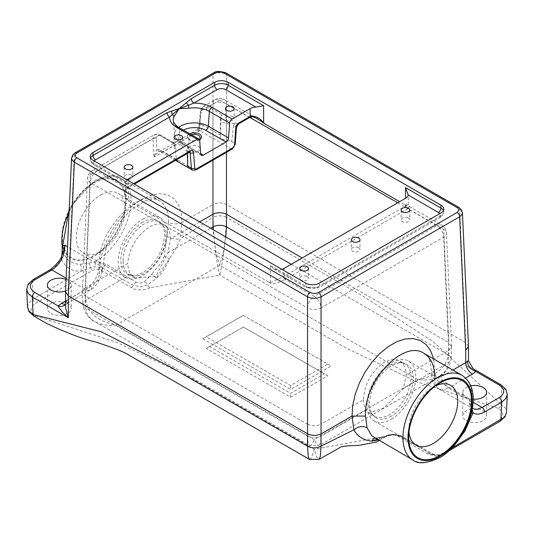 <?xml version="1.0" encoding="UTF-8"?>
<svg xmlns="http://www.w3.org/2000/svg" width="534" height="534" viewBox="0 0 534 534"><rect width="100%" height="100%" fill="white"/><g stroke="black" fill="none" stroke-linecap="round" stroke-linejoin="round"><path stroke-width="0.4" stroke-dasharray="2.67 2" d="M142.645 222.251A30.852 17.809 120 0 0 121.358 254.237A30.852 17.809 120 0 0 133.367 275.591A30.852 17.809 120 0 0 158.071 256.347A30.852 17.809 120 0 0 162.389 225.328A30.852 17.809 120 0 0 142.645 222.251M391.355 416.22A30.852 17.809 -60 0 1 371.611 413.142A30.852 17.809 -60 0 1 375.929 382.124A30.852 17.809 -60 0 1 400.634 362.873A30.852 17.809 -60 0 1 412.642 384.226A30.852 17.809 -60 0 1 391.355 416.22M167.002 236.469L164.265 256.213L169.585 258.87C165.173 268.736 160.681 275.257 156.115 278.434L173.57 252.482L178.169 244.051L180.152 239.012L212.966 217.358L212.966 204.509L181.994 222.391L180.178 238.972M378.199 439.956L378.953 439.522L377.558 439.589M199.729 221.897L170.466 238.791L167.923 252.849L155.841 276.272L134.895 277.907L130.77 274.302L129.649 272.427L128.32 268.722L127.666 263.502L85.173 288.04L90.313 174.725L152.918 138.58L154.593 134.588L159.239 135.135L172.495 142.785A9.552 5.514 180 0 1 182.548 142.191A9.552 5.514 180 0 1 187.895 147.144A9.552 5.514 180 0 1 185.892 150.521L188.482 152.016L126.838 187.608A2.383 1.375 -120 0 0 128.026 187.728A2.383 1.375 -120 0 0 128.52 186.633L128.52 180.786M363.534 399.679L363.794 403.964L364.782 407.676L366.077 410.152L368.84 412.976L383.839 407.903L403.23 388.705L406.334 374.968L448.827 350.431L443.687 237.123L321.034 307.931L321.034 424.21L363.534 399.679C364.488 383.752 371.43 371.29 384.373 362.286L389.146 360.163L392.603 359.462L395.841 359.549L399.666 360.884L402.062 362.76L404.485 366.324L405.933 370.95L406.334 374.968M233.572 125.236L235.694 122.747A9.552 5.514 180 0 1 225.642 123.334A9.552 5.514 180 0 1 220.295 118.381A9.552 5.514 180 0 1 222.291 115.004L221.049 118.007L220.295 138.74L231.709 141.684L233.572 125.236L235.761 126.498L234.539 143.319L231.709 141.684M232.904 116.619A4.319 2.49 180 0 1 234.166 118.381A4.319 2.49 180 0 1 231.502 120.684A4.319 2.49 180 0 1 226.796 120.143A4.319 2.49 180 0 1 225.528 118.381A4.319 2.49 180 0 1 228.198 116.078A4.319 2.49 180 0 1 232.904 116.619M358.714 247.749A4.319 2.49 180 0 1 359.976 249.512A4.319 2.49 180 0 1 357.313 251.814A4.319 2.49 180 0 1 352.607 251.274A4.319 2.49 180 0 1 351.339 249.512A4.319 2.49 180 0 1 354.009 247.209A4.319 2.49 180 0 1 358.714 247.749M307.204 276.512A4.319 2.49 180 0 1 308.472 278.274A4.319 2.49 180 0 1 305.802 280.584A4.319 2.49 180 0 1 301.096 280.043A4.319 2.49 180 0 1 299.834 278.274A4.319 2.49 180 0 1 302.498 275.971A4.319 2.49 180 0 1 307.204 276.512M408.53 218.019A4.319 2.49 180 0 1 409.792 219.781A4.319 2.49 180 0 1 407.128 222.084A4.319 2.49 180 0 1 402.422 221.543A4.319 2.49 180 0 1 401.154 219.781A4.319 2.49 180 0 1 403.824 217.478A4.319 2.49 180 0 1 408.53 218.019M187.254 153.532L186.827 150.254L185.892 150.521M130.77 274.302L85.734 300.302C87.93 313.291 98.056 321.555 116.112 325.086L109.35 325.42L104.484 324.946L98.523 323.39L94.625 321.561L309.78 445.736L311.015 445.316L312.056 444.094L314.286 439.502L316.869 444.582L317.877 445.55L319.058 445.63L439.375 376.163L435.477 377.985L429.516 379.547L424.65 380.014L417.888 379.687L219.714 265.271L116.112 325.086L314.286 439.502L417.888 379.687C435.944 376.15 446.07 367.893 448.266 354.903L448.827 342.634L302.177 257.969M405.887 205.877A2.383 1.462 -123.2 0 0 407.676 208.734L409.598 206.671L406.034 205.543L403.991 204.195L406.581 205.049L408.276 204.529L405.887 205.877A9.552 5.514 180 0 1 405.48 206.131L283.888 276.332A9.552 5.514 180 0 1 283.447 276.565L270.378 282.686L268.889 282.199L130.009 202.012C124.215 198.328 122.987 193.628 126.324 187.921L97.068 171.027A9.552 5.514 -60 0 0 90.313 182.521L85.173 295.836L82.383 292.078L82.937 304.433A9.552 5.514 177.4 0 0 85.734 308.098L85.173 295.836L307.531 424.21L307.531 307.931L90.313 182.521A9.552 5.514 -177.4 0 1 87.523 178.396A9.552 5.514 -177.4 0 1 90.313 174.725A9.552 5.514 -120 0 1 92.289 170.56A9.552 9.552 0 0 0 87.523 178.396L82.383 291.791L85.173 288.04L85.734 300.302A9.552 5.514 177.4 0 0 82.937 304.433C84.412 312.857 88.304 318.564 94.625 321.561L91.427 319.319L88.19 315.687L86.615 312.59L85.734 308.098L307.531 436.158L307.531 424.21L311.128 425.518L314.286 425.825L317.436 425.518L321.034 424.21L321.034 436.158L366.077 410.152M170.466 238.791L170.059 233.678L169.051 230.401L166.848 226.957L164.599 225.168L161.909 224.106L157.777 223.886L153.205 225.034L149.627 226.763C136.624 235.728 129.301 247.97 127.666 263.502M181.4 145.382A4.319 2.49 180 0 1 182.661 147.144A4.319 2.49 180 0 1 179.998 149.447A4.319 2.49 180 0 1 175.292 148.906A4.319 2.49 180 0 1 174.031 147.144A4.319 2.49 180 0 1 176.694 144.841A4.319 2.49 180 0 1 181.4 145.382M131.578 175.119A4.319 2.49 180 0 1 132.846 176.881A4.319 2.49 180 0 1 130.176 179.184A4.319 2.49 180 0 1 125.47 178.643A4.319 2.49 180 0 1 124.208 176.881A4.319 2.49 180 0 1 126.872 174.578A4.319 2.49 180 0 1 131.578 175.119M243.357 315.34L202.827 338.736L290.643 389.433L331.173 366.037L243.357 315.34L206.197 336.794L290.643 385.541L327.803 364.088L243.357 315.34M127.045 179.938A9.552 5.514 0 0 0 125.784 182.134L126.184 183.576L128.52 183.716L128.52 200.784L127.019 198.895L125.984 195.571L125.784 191.599L126.485 188.869L128.113 186.887A9.552 5.514 180 0 1 128.52 186.633L133.587 183.709M403.991 204.195L399.652 201.692M130.009 202.012L128.52 200.784M270.378 282.686L270.378 265.612L274.189 269.023L278.174 270.117A9.552 5.514 0 0 0 281.979 269.383M468.498 346.246L465.701 342.628L226.469 204.509L223.859 203.441L219.714 202.893L215.576 203.441L212.966 204.509L212.966 74.359L215.576 73.271L219.714 72.717L222.872 73.031L226.469 74.359A3.584 2.069 120 0 0 225.728 72.798M468.498 360.697L465.701 365.723L501.713 386.516L500.919 404.064L432.66 341.373L364.008 296.764L226.469 217.358C225.662 240.587 223.412 259.811 219.714 275.03L149.914 287.786A3.584 2.069 60 0 1 147.671 284.936L156.115 278.434A4.365 1.375 42.8 0 0 151.836 274.142L144.467 281.778L140.162 283.133L136.143 282.052L106.346 264.27L97.195 261.767L94.718 261.68L88.791 263.128L80.26 264.297C72.304 264.15 66.637 260.292 63.246 252.709L62.078 249.458M500.178 421.219A3.584 2.069 60 0 1 498.382 421.046C504.376 416.82 504.376 412.595 498.382 408.37L417.014 381.797L347.12 348.589L219.714 275.03C216.016 259.811 213.767 240.587 212.966 217.358A9.552 5.22 -0 0 1 226.469 217.358L226.469 74.359L459.647 208.988L462.437 212.686M149.914 287.786L146.323 289.254L142.097 289.962L137.705 289.815L133.64 288.847L100.572 270.05L98.176 269.383L95.519 269.383L92.629 270.311L35.618 303.225C29.624 307.451 29.624 311.669 35.618 315.894L116.986 342.474L186.88 375.682L314.286 449.241L384.086 436.485L389.039 434.689L394.84 434.309L401.561 435.918L433.428 454.22L435.824 454.881L438.481 454.881L441.371 453.96L498.382 421.046M50.857 313.378A11.922 6.882 0 0 0 63.846 314.866A11.922 6.882 0 0 0 71.209 308.512A11.922 6.882 0 0 0 67.718 303.646A11.922 6.882 0 0 0 54.722 302.151A11.922 6.882 0 0 0 47.366 308.512A11.922 6.882 0 0 0 50.857 313.378M466.282 420.625A11.922 6.882 0 0 0 479.278 422.114A11.922 6.882 0 0 0 486.634 415.759A11.922 6.882 0 0 0 474.713 408.877A11.922 6.882 0 0 0 462.791 415.759A11.922 6.882 0 0 0 466.282 420.625M243.357 327.035L206.211 348.482L290.643 397.229L327.789 375.782L243.357 327.035L324.418 373.833L290.643 393.338L209.582 346.539L243.357 327.035M172.495 142.785L173.944 142.818L174.611 143.846L176.494 159.746M198.421 146.276A5.714 3.297 180 0 1 200.096 148.612A5.714 3.297 180 0 1 196.565 151.656A5.714 3.297 180 0 1 190.344 150.942A5.714 3.297 180 0 1 188.669 148.612A5.714 3.297 180 0 1 192.193 145.562A5.714 3.297 180 0 1 198.421 146.276M199.516 139.795A7.162 4.138 180 0 1 189.143 139.734A7.162 4.138 180 0 1 189.75 133.754M187.868 167.429L187.895 147.144M319.058 445.63L320.493 442.639L321.034 436.158A9.552 5.801 0 0 1 307.531 436.158L308.078 442.639L309.253 445.436L319.058 445.63M403.23 388.705L448.266 362.699A9.552 5.514 2.6 0 0 451.063 359.028C449.695 367.312 445.797 373.026 439.375 376.163L444.348 372.185L447.385 367.185L448.18 363.848L448.827 350.431L451.617 346.679L451.063 359.028A9.552 5.514 2.6 0 0 448.266 354.903L291.277 264.263M225.842 236.976L223.346 252.482L219.714 265.271L217.038 256.574L215.302 248.584L213.033 229.58M327.803 364.088L331.173 366.037M290.643 385.541L290.643 389.433M202.827 338.736L206.197 336.794M327.789 375.782L324.418 373.833M209.582 346.539L206.211 348.482M290.643 397.229L290.643 393.338M197.834 130.069L196.806 130.009L159.199 151.723L161.515 151.035L163.371 151.736L199.796 130.71L197.834 130.069A4.779 3.504 94.8 0 0 199.923 124.115L198.875 126.758L200.323 111.613A2.383 1.288 5.5 0 0 201.018 112.641L201.478 110.845L202.853 109.31L204.308 108.949L206.518 109.617A2.383 1.375 120 0 1 208.2 106.867L219.714 100.218A9.552 5.514 -120 0 0 214.942 99.745L203.294 106.473L201.231 108.596L200.323 111.613A2.383 1.288 5.5 0 1 201.011 110.818L203.294 106.473L208.2 106.867L222.291 115.004M161.515 151.035A4.779 3.685 -82.5 0 1 159.613 151.422L156.669 153.699L153.959 157.023L199.089 130.963L196.806 130.009L198.875 126.772L199.089 130.963L201.011 110.818L212.966 103.916A9.552 5.801 180 0 1 226.469 103.916L249.832 117.407M152.918 138.58A2.383 1.529 176.8 0 1 156.288 138.466L156.876 148.973L153.959 157.023L152.918 138.58M220.475 135.202L203.16 125.203A4.779 2.757 120 0 1 199.796 130.71L231.175 148.819L194.75 169.852L163.371 151.736A4.779 2.757 -60 0 1 160.981 151.976L159.613 151.422A4.779 3.685 -82.5 0 1 156.876 148.973L160.006 150.121L176.474 159.626M268.889 282.199L271.072 283.768L273.662 283.808L278.875 282.232L285.022 279.549A2.383 1.288 -117 0 1 283.447 276.565M235.694 122.747L237.436 123.755L248.43 117.407A11.935 6.889 180 0 1 248.977 117.113L219.714 100.218A9.552 5.514 -60 0 1 224.494 99.745L256.787 118.388L252.956 116.812L250.846 116.632L248.977 117.113A2.383 1.288 -117 0 0 250.059 117.286M397.737 202.8L443.687 229.326L448.827 342.634L451.617 346.679M126.838 187.608A11.935 6.889 180 0 0 126.324 187.921A2.383 1.462 -123.2 0 0 127.633 187.968A2.383 1.462 -123.2 0 0 128.113 186.887M191.512 134.768A5.714 3.297 0 0 0 188.669 137.625A5.714 3.297 0 0 0 190.344 139.955A5.714 3.297 0 0 0 199.262 139.341M473.217 399.185A11.922 6.882 180 0 1 466.282 397.223A11.922 6.882 180 0 1 462.791 392.356A11.922 6.882 180 0 1 470.848 385.848M61.871 255.152L60.976 258.73C65.148 267.287 71.79 271.479 80.908 271.305L90.433 267.574L95.372 266.786L103.022 268.128L133.42 285.343L140.242 286.952L147.671 284.936A4.365 2.296 48.7 0 0 144.467 281.778M66.056 279.442A11.922 6.882 180 0 1 67.718 280.243A11.922 6.882 180 0 1 71.209 285.109A11.922 6.882 180 0 1 65.535 290.97M374.975 438.167A5.607 4.512 98.2 0 1 375.235 438.087A5.607 4.512 98.2 0 1 375.275 438.08L377.264 438.875L389.226 435.537L393.765 434.93L398.03 436.198L427.741 453.973L436.812 456.55L439.429 456.53L445.216 453.319L453.533 445.63L463.892 431.125L470.754 414.998L472.149 407.415L471.862 403.203L469.086 398.845L470.154 404.498L472.176 409.518M434.743 376.23L434.736 380.936L435.35 384.38L436.732 387.103L438.788 388.946C433.595 384.894 431.305 380.355 431.926 375.322A9.552 4.966 2.1 0 0 434.729 379.013L469.086 398.845L469.726 404.819L471.155 407.262L472.677 408.517L438.794 388.952L441.184 389.78L443.213 389.827L448.4 388.038L473.117 402.309M125.33 201.158A44.442 25.659 -60 0 1 125.31 202.506A44.442 25.659 -60 0 1 95.065 254.898A44.442 25.659 -60 0 1 62.478 237.443A44.442 25.659 -60 0 1 93.904 183.008A44.442 25.659 -60 0 1 125.33 201.158M168.484 222.391C168.624 211.684 165.5 204.368 159.112 200.424L159.112 200.424C139.1 186.513 96.627 232.397 99.271 265.071A9.552 6.028 177.7 0 1 102.074 269.123A9.552 6.028 177.7 0 1 99.284 273.608L100.572 259.083L103.883 247.376L109.023 235.627L115.738 224.42L123.694 214.314L132.499 205.81L141.704 199.336L150.862 195.21L159.506 193.642L167.202 194.71L173.577 198.354L178.309 204.409L181.166 212.552L181.994 222.391L178.91 223.539L175.753 223.946L171.06 223.426L168.484 222.391L166.968 236.455A9.552 3.317 12.9 0 0 180.158 238.978M164.265 256.213L161.261 262.681L151.836 274.142M435.477 385.942A34.51 19.925 120 0 0 433.314 387.077A34.51 19.925 120 0 0 432.42 387.617A34.51 19.925 120 0 0 408.931 428.301A34.51 19.925 120 0 0 409.011 431.786M100.686 195.03A34.51 19.925 -60 0 1 117.941 193.321A34.51 19.925 -60 0 1 125.09 209.121A34.51 19.925 -60 0 1 125.069 210.169A34.51 19.925 -60 0 1 101.58 250.853A34.51 19.925 -60 0 1 83.431 253.103A34.51 19.925 -60 0 1 76.282 237.303A34.51 19.925 -60 0 1 100.686 195.03M71.563 158.084L74.353 154.386A3.584 2.069 60 0 1 75.094 152.824M65.502 304.126A9.552 5.514 -120 0 0 66.323 303.793L65.208 304.62A9.552 6.895 -137.6 0 0 66.61 300.882L68.299 299.621L68.299 287.833L65.502 291.644M66.61 300.882L65.809 302.511L65.502 305.375L65.662 303.966L65.208 304.62M27.501 307.097L28.469 303.252L32.327 299.38L80.908 271.305A7.142 5.473 89.9 0 0 80.26 264.297M26.7 289.481L27.094 286.938L28.055 285.096L32.287 281.365L33.081 298.913A3.584 2.069 60 0 0 35.618 303.225M498.382 408.37A3.584 2.069 -60 0 0 500.919 404.064L505.151 407.796L506.299 410.266L506.499 412.241M500.972 384.794A3.584 2.069 -60 0 1 501.713 386.516L505.945 390.247L506.906 392.083L507.3 394.626M65.502 301.036L85.6 289.435C94.244 283.347 98.803 275.224 99.271 265.071L67.538 246.748M473.137 368.727L465.701 365.723L465.701 342.628L459.647 208.988A3.584 2.069 120 0 0 458.906 207.419M309.506 459.407L310.334 459.313L311.569 457.578L314.286 449.241L316.622 456.75L317.71 458.779L319.058 459.407M450.963 448.814L443.58 453.74L438.741 455.422L430.958 454.007L400.54 436.385L393.685 434.623L386.382 436.124L378.953 439.522A3.785 2.85 82.3 0 1 381.122 437.399A3.785 2.85 82.3 0 1 381.129 437.393A3.785 2.85 82.3 0 1 382.598 437.706M470.147 404.512A9.438 0.814 -27.2 0 1 471.862 403.203L471.862 403.203A48.948 28.262 120 0 0 462.03 375.309M471.268 413.503A9.085 3.177 16.6 0 0 470.728 414.204A9.085 3.177 16.6 0 0 470.754 414.998M452.672 447.051A6.875 1.796 41.9 0 1 452.585 445.777L452.585 445.777A6.875 1.796 41.9 0 1 453.533 445.63M441.371 453.96A3.584 2.069 60 0 0 443.16 454.14A3.584 2.069 60 0 0 443.58 453.74A6.875 2.29 55.4 0 1 443.914 453.279A6.875 2.29 55.4 0 1 445.216 453.319M438.741 455.422L439.429 456.53A48.948 28.262 120 0 1 437.553 457.671A48.948 28.262 120 0 1 413.082 460.094M470.861 406.341L471.489 410.352L470.728 414.21C465.154 429.109 459.106 439.629 452.585 445.777L443.914 453.279L438.875 455.202C433.862 455.008 431.118 454.541 430.638 453.787L400.133 436.038A4.426 2.557 120 0 1 400.54 436.385A3.584 2.069 120 0 0 400.867 436.658C395.287 434.115 390.287 434.115 385.882 436.658A3.584 2.069 60 0 0 386.382 436.124A3.785 2.657 64.7 0 1 387.197 435.404L381.129 437.393M387.203 435.404A3.785 2.657 64.7 0 1 389.226 435.537M375.275 438.08A5.607 4.512 98.2 0 1 378.025 438.454M452.899 370.042L441.645 376.543C437.319 378.472 435.01 376.951 434.716 371.971A9.552 4.966 2.1 0 0 431.926 375.322C428.976 349.737 427.601 358.908 423.842 353.261M66.116 278.181L85.6 289.435A9.552 5.514 -120 0 0 90.38 289.909L66.323 303.793A9.552 5.514 -120 0 0 68.299 299.621L93.931 284.622L97.876 279.449L98.97 276.432L99.284 273.608M69.113 212.018A48.948 28.262 -60 0 1 96.447 180.799A48.948 28.262 -60 0 1 120.918 178.376A48.948 28.262 -60 0 1 128.08 218.713A48.948 28.262 -60 0 1 94.718 261.68A6.962 0.934 87.3 0 1 95.372 266.786M88.791 263.128A7.142 4.385 80.4 0 1 90.433 267.574A3.584 2.069 60 0 0 92.629 270.311M63.246 252.709A9.131 6.662 157 0 1 60.976 258.73L56.577 265.285L52.165 269.597L32.287 281.365A3.584 2.069 -120 0 1 33.028 279.649M391.355 419.21A34.51 19.925 120 0 0 413.897 388.792A34.51 19.925 120 0 0 408.61 361.138A34.51 19.925 120 0 0 391.355 362.846A34.51 19.925 120 0 0 368.807 393.264A34.51 19.925 120 0 0 374.094 420.919A34.51 19.925 120 0 0 391.355 419.21M142.645 219.26A34.51 19.925 -60 0 1 159.906 217.552A34.51 19.925 -60 0 1 159.906 257.401A34.51 19.925 -60 0 1 125.39 277.326A34.51 19.925 -60 0 1 118.241 261.526A34.51 19.925 -60 0 1 142.645 219.26M123.067 260.846A30.264 17.475 -60 0 1 144.467 223.779A30.264 17.475 -60 0 1 159.599 222.284A30.264 17.475 -60 0 1 159.599 257.228A30.264 17.475 -60 0 1 129.335 274.703A30.264 17.475 -60 0 1 123.067 260.846M389.533 365.269A30.264 17.475 120 0 0 369.762 391.936A30.264 17.475 120 0 0 374.401 416.186A30.264 17.475 120 0 0 389.533 414.684A30.264 17.475 120 0 0 409.298 388.018A30.264 17.475 120 0 0 404.665 363.767A30.264 17.475 120 0 0 389.533 365.269M314.286 296.437L285.022 279.549A11.935 6.889 180 0 0 285.57 279.255L407.162 209.054A11.935 6.889 180 0 0 407.676 208.734L436.932 225.628L314.286 296.437A9.552 5.514 60 0 1 321.034 307.931A9.552 5.22 0 0 1 307.531 307.931A9.552 5.514 -60 0 1 314.286 296.437M187.134 151.075L189.323 152.337M226.469 152.344L226.469 103.916A9.552 5.514 -60 0 0 224.494 99.745A9.552 9.552 0 0 0 214.942 99.745A9.552 5.514 -120 0 0 212.966 103.916L212.966 160.14M173.944 142.818L160.434 135.015L157.65 134.021L154.593 134.588L92.289 170.56A9.552 5.514 -120 0 1 97.068 171.027L159.239 135.135A2.383 1.375 -60 0 1 160.434 135.015A2.383 1.375 -60 0 1 160.921 135.943L174.611 143.846M210.63 228.192L167.923 252.849M94.251 161.001A5.974 3.451 0 0 0 95.586 164.699L125.784 182.134M405.48 204.682L405.48 206.131A2.383 1.375 -120 0 0 407.162 209.054M90.606 157.877A9.552 5.514 0 0 0 90.259 159.339A9.552 5.514 0 0 0 93.056 163.237L128.52 183.716M90.259 156.415L90.259 159.339L91.708 163.164L93.797 164.879A3.578 2.063 120 0 1 93.056 163.237L93.056 160.313M270.378 265.612L305.835 286.084L305.835 283.16M274.189 269.023L306.576 287.726A3.578 2.063 120 0 1 305.835 286.084A9.552 5.514 0 0 0 319.345 286.084L440.944 215.883L440.944 212.959M278.174 270.117L308.365 287.546A3.578 2.063 120 0 1 306.576 287.726L318.604 287.726A3.578 2.063 60 0 0 319.345 286.084L319.345 283.16M308.365 287.546A5.974 3.451 0 0 0 316.816 287.546L438.414 217.345A5.974 3.451 0 0 0 439.749 213.647M285.57 279.255A2.383 1.375 -120 0 1 283.888 276.332L283.888 268.535M68.299 287.833L74.353 154.386L212.966 74.359A3.584 2.069 60 0 1 213.707 72.798M434.716 371.971L433.595 358.895M160.921 135.943L158.798 135.229L157.51 135.489L156.462 136.838L156.288 138.466M203.16 125.203L199.923 124.115L201.018 112.641M206.518 109.617L221.049 118.007M200.724 153.986L180.459 142.284L179.384 128.734L199.649 140.435M178.656 127.346A3.578 2.063 -60 0 1 179.384 128.734A21.206 12.242 0 0 1 173.216 120.838L174.731 134.948L176.26 139.167L181.193 143.673A3.578 2.063 120 0 1 180.459 142.284A19.691 11.368 180 0 1 174.731 134.948A19.691 11.368 180 0 1 178.696 127.372M183.402 130.089A16.127 9.312 0 0 0 182.982 143.492L200.704 153.725M451.617 346.392L446.477 232.998A9.552 9.552 0 0 0 441.711 225.154A9.552 5.514 -60 0 0 436.932 225.628A9.552 5.514 60 0 1 443.687 237.123A9.552 5.514 -2.6 0 0 446.477 232.998A9.552 5.514 -2.6 0 0 443.687 229.326A9.552 5.514 -60 0 0 441.711 225.154L409.418 206.511L408.276 204.529L408.276 194.363M189.677 152.137A2.383 1.375 -120 0 1 188.482 152.016A2.383 1.375 -60 0 1 189.677 151.896A2.383 1.375 -60 0 1 189.857 152.043M236.455 127.472A2.383 1.248 -175.8 0 0 235.761 126.498A2.383 1.375 -60 0 1 237.436 123.755A2.383 1.375 -120 0 0 238.631 123.868M195.938 169.972A2.383 1.375 -120 0 1 194.75 169.852A4.779 2.757 -60 0 1 192.36 170.086M175.466 160.333L160.981 151.976A4.779 2.757 -60 0 1 160.006 150.121M235.234 144.293A2.383 1.248 -175.8 0 0 234.539 143.319A4.779 2.757 -60 0 1 231.175 148.819A2.383 1.375 -120 0 0 232.363 148.939M201.458 155.374L181.193 143.673A3.578 2.063 120 0 0 182.982 143.492M126.184 183.576L93.797 164.879A3.578 2.063 120 0 0 95.586 164.699M443.741 209.061L443.741 211.985L442.292 215.803L440.203 217.525A3.578 2.063 60 0 0 440.944 215.883A9.552 5.514 0 0 0 443.741 211.985A9.552 5.514 0 0 0 443.394 210.523M316.816 287.546A3.578 2.063 60 0 0 318.604 287.726L440.203 217.525A3.578 2.063 60 0 1 438.414 217.345M248.43 117.407A2.383 1.375 -120 0 0 249.625 117.527M465.681 378.059L448.4 388.038A9.552 5.514 -120 0 1 441.645 376.543M61.831 237.817A45.357 26.186 -60 0 1 93.904 182.268A45.357 26.186 -60 0 1 125.977 200.784A45.357 26.186 -60 0 1 93.904 256.333A45.357 26.186 -60 0 1 61.831 237.817M50.096 269.79A3.584 2.069 -120 0 0 49.355 271.512M33.822 316.075A3.584 2.069 120 0 0 35.618 315.894M101.073 270.311A3.584 2.069 120 0 0 103.022 268.128A6.568 3.791 120 0 1 106.346 264.27M131.344 287.786A3.584 2.069 120 0 0 133.42 285.343A4.939 2.85 120 0 1 136.143 282.052M379.187 440.523L385.882 436.658A3.584 2.069 60 0 1 384.086 436.485M427.741 453.973A6.234 3.605 120 0 1 430.631 453.78A6.234 3.605 120 0 1 430.958 454.007A3.584 2.069 120 0 0 431.138 454.14L400.867 436.658A3.584 2.069 120 0 0 402.656 436.485M448.747 450.91L443.16 454.14C441.151 455.882 437.146 455.882 431.138 454.14A3.584 2.069 120 0 0 432.927 453.96M387.19 435.41C391.142 433.688 395.454 433.895 400.133 436.038A4.426 2.557 120 0 0 398.03 436.198M69.28 208.353L94.651 180.619C107.414 174.912 116.172 174.157 120.918 178.376L159.112 200.424L155.821 199.269L153.578 199.082L145.288 200.817L131.277 209.535L117.754 224.447L107.047 244.058L102.074 269.123C103.77 272 97.502 286.925 90.38 289.909A9.552 5.514 -120 0 0 92.355 285.737M164.599 225.168L159.599 222.284L162.389 225.328M134.895 277.907L129.335 274.703L133.367 275.591M368.84 412.976L374.401 416.186L371.611 413.142M399.666 360.884L404.665 363.767L400.634 362.873M220.295 118.381L220.295 138.74M190.011 151.996L186.827 150.254M125.724 182.668L125.724 192.827L127.633 187.968L134.281 184.117M462.791 392.356L462.791 415.759M486.634 392.356L486.634 415.759M47.366 285.109L47.366 308.512M71.209 285.109L71.209 308.512M408.931 428.301L408.69 435.964M432.42 387.617L438.935 383.572M125.069 210.169L125.31 202.506M101.58 250.853L95.065 254.898M472.677 408.517L470.841 406.281M381.122 437.399L375.235 438.087M225.528 108.636L225.528 118.381M234.166 108.636L234.166 118.381M124.208 167.135L124.208 176.881M132.846 167.135L132.846 176.881M174.031 137.398L174.031 147.144M182.661 137.398L182.661 147.144M401.154 210.029L401.154 219.781M409.792 210.029L409.792 219.781M299.834 268.529L299.834 278.274M308.472 268.529L308.472 278.274M351.339 239.766L351.339 249.512M359.976 239.766L359.976 249.512M188.669 137.625L188.669 148.612M200.096 137.625L200.096 148.612M374.094 420.919L416.059 445.142M408.61 361.138L450.569 385.368M159.906 217.552L117.941 193.321M125.39 277.326L83.431 253.103"/><path stroke-width="0.8" d="M377.558 439.589L376.35 439.562L371.944 441.137L378.199 439.956M65.502 291.798L68.299 295.836L74.353 162.182L72.237 160.307L71.563 158.111L65.502 291.644L65.689 308.191L68.299 317.75L32.287 296.957L33.081 314.506L101.34 331.814L169.992 366.738L307.531 446.144L308.218 456.276L309.506 459.407L319.058 459.407L320.353 456.276L321.034 446.144L353.882 429.783M65.502 304.126A9.552 5.514 -120 0 1 61.55 303.319L58.159 305.969L58.473 306.95L62.238 312.023L68.299 317.75L68.299 295.836L309.206 434.729L315.354 435.537L320.24 434.369L352.006 416.079L365.516 416.079C363.233 382.144 403.177 339.123 423.836 353.261L423.842 353.261C430.684 357.473 434.316 365.123 434.743 376.23M236.455 127.472A2.383 1.248 -175.8 0 1 235.768 128.273A4.766 2.75 -60 0 1 239.125 122.78A2.383 1.375 -120 0 1 238.631 123.868L236.455 127.472L235.234 144.293L232.363 148.939L195.938 169.972L192.36 170.086L187.895 167.509L187.254 153.532M250.112 108.636L232.163 118.995L211.898 107.301A24.771 14.305 0 0 0 193.809 103.115L188.429 105.291A3.578 0.768 81.1 0 1 188.822 108.262L179.411 108.629A2.263 1.282 -59.1 0 1 178.977 108.876L172.469 114.51A3.578 2.817 25.2 0 1 173.917 116.866L178.977 108.876A3.578 2.37 -111.2 0 1 179.003 108.596L179.364 108.389A3.578 1.702 -127.5 0 0 179.411 108.629L188.429 105.291A3.578 1.268 -134.5 0 1 186.439 102.595L191.279 98.73A3.578 2.063 -120 0 0 193.809 103.115L217.184 89.619A5.974 3.451 0 0 1 225.635 89.619L255.826 107.054A9.552 5.514 0 0 0 250.112 108.636L250.112 116.432L239.125 122.78M232.904 106.873A4.319 2.49 180 0 1 234.166 108.636A4.319 2.49 180 0 1 231.502 110.938A4.319 2.49 180 0 1 226.796 110.398A4.319 2.49 180 0 1 225.528 108.636A4.319 2.49 180 0 1 228.198 106.333A4.319 2.49 180 0 1 232.904 106.873M302.177 257.969L226.469 214.261L226.469 152.344M213.033 229.58L212.966 214.261L199.729 221.897M167.089 112.701L93.056 155.441A3.578 2.063 -120 0 0 95.586 159.82L169.618 117.079A3.578 2.063 -120 0 1 167.089 112.701L171.928 110.972A3.578 2.63 -99.8 0 0 172.469 114.51L169.618 117.079A24.771 14.305 0 0 0 176.867 127.526L197.133 139.22L128.52 178.837A9.552 5.514 0 0 0 127.045 179.938M181.4 135.636A4.319 2.49 180 0 1 182.661 137.398A4.319 2.49 180 0 1 179.998 139.701A4.319 2.49 180 0 1 175.292 139.16A4.319 2.49 180 0 1 174.031 137.398A4.319 2.49 180 0 1 176.694 135.095A4.319 2.49 180 0 1 181.4 135.636M131.578 165.373A4.319 2.49 180 0 1 132.846 167.135A4.319 2.49 180 0 1 130.176 169.438A4.319 2.49 180 0 1 125.47 168.898A4.319 2.49 180 0 1 124.208 167.135A4.319 2.49 180 0 1 126.872 164.832A4.319 2.49 180 0 1 131.578 165.373M399.652 201.692L265.111 124.015L263.622 122.787L263.622 105.712L228.165 85.24L228.165 82.309A9.552 5.514 0 0 0 214.655 82.309L93.056 152.51A9.552 5.514 0 0 0 90.259 156.415A9.552 5.514 0 0 0 93.056 160.313L305.835 283.16A9.552 5.514 0 0 0 319.345 283.16L440.944 212.959A9.552 5.514 0 0 0 443.741 209.061A9.552 5.514 0 0 0 440.944 205.156L228.165 82.309M281.979 269.383A9.552 5.514 0 0 0 283.888 268.535L405.48 198.328A9.552 5.514 0 0 0 408.216 195.037L405.48 187.608L405.48 198.328M358.714 238.004A4.319 2.49 180 0 1 359.976 239.766A4.319 2.49 180 0 1 357.313 242.069A4.319 2.49 180 0 1 352.607 241.528A4.319 2.49 180 0 1 351.339 239.766A4.319 2.49 180 0 1 354.009 237.463A4.319 2.49 180 0 1 358.714 238.004M307.204 266.766A4.319 2.49 180 0 1 308.472 268.529A4.319 2.49 180 0 1 305.802 270.831A4.319 2.49 180 0 1 301.096 270.291A4.319 2.49 180 0 1 299.834 268.529A4.319 2.49 180 0 1 302.498 266.226A4.319 2.49 180 0 1 307.204 266.766M408.53 208.267A4.319 2.49 180 0 1 409.792 210.029A4.319 2.49 180 0 1 407.128 212.338A4.319 2.49 180 0 1 402.422 211.798A4.319 2.49 180 0 1 401.154 210.029A4.319 2.49 180 0 1 403.824 207.726A4.319 2.49 180 0 1 408.53 208.267M178.696 127.372A19.691 11.368 180 0 1 208.307 126.204L209.381 111.419L229.647 123.12A3.578 2.063 -60 0 1 232.163 118.995M229.647 123.12L228.572 137.905A3.578 2.063 -60 0 1 226.049 142.024L205.784 130.329A16.127 9.312 0 0 0 183.402 130.089M200.704 153.725L203.24 155.194L226.049 142.024M203.24 155.194A3.578 2.063 -60 0 1 201.458 155.374A3.578 2.063 -60 0 1 200.724 153.986L199.649 140.435A3.578 2.063 -60 0 0 198.922 139.047L178.656 127.346C175.673 125.423 173.857 123.247 173.216 120.838A21.206 12.242 0 0 1 173.917 116.866M197.133 139.22A3.578 2.063 -60 0 1 198.922 139.047M189.75 133.754A7.162 4.138 180 0 1 199.449 133.987A7.162 4.138 180 0 1 199.516 139.795M176.494 159.746L178.243 161.942L187.868 167.429M225.842 236.976L226.469 226.85L226.469 214.261L223.859 213.186L219.714 212.645L215.576 213.186L212.966 214.261L212.966 160.14M265.111 124.015L257.254 118.668L254.244 117.24L252.502 116.879L250.059 117.286A2.383 1.288 -117 0 0 250.553 116.198C255.365 115.745 259.724 117.947 263.622 122.787M255.826 107.054L263.622 105.712M199.262 139.341A5.714 3.297 0 0 0 200.096 137.625A5.714 3.297 0 0 0 198.421 135.289A5.714 3.297 0 0 0 191.512 134.768M472.176 409.518L473.011 412.902L464.794 431.238L452.845 447.412L450.963 448.814M470.848 385.848A11.922 6.882 180 0 1 483.143 387.49A11.922 6.882 180 0 1 486.634 392.356A11.922 6.882 180 0 1 473.217 399.185M65.535 290.97A11.922 6.882 180 0 1 50.857 289.975A11.922 6.882 180 0 1 47.366 285.109A11.922 6.882 180 0 1 53.747 279.015A11.922 6.882 180 0 1 66.056 279.442M440.096 455.455A44.442 25.659 120 0 0 471.522 401.027A44.442 25.659 120 0 0 440.096 382.878A44.442 25.659 120 0 0 438.935 383.572A44.442 25.659 120 0 0 408.69 435.964A44.442 25.659 120 0 0 440.096 455.455M365.516 416.079L367.025 427.687L371.791 435.871L413.082 460.094C417.888 464.306 426.646 463.559 439.349 457.845C447.933 453.7 464.446 438.12 471.522 412.495C475.56 394.966 472.396 382.571 462.03 375.309A48.948 28.262 120 0 0 413.082 403.57A48.948 28.262 120 0 0 413.082 460.094M62.204 249.919L62.138 245.874L64.914 245.233L63.846 250.466L61.871 255.139C61.27 259.07 57.352 263.956 50.096 269.79A3.584 2.069 -120 0 1 51.891 269.97C60.489 263.863 64.834 255.612 64.914 245.233L67.538 246.748M409.011 431.786A34.51 19.925 120 0 0 416.059 445.142A34.51 19.925 120 0 0 433.314 443.434A34.51 19.925 120 0 0 455.862 413.022A34.51 19.925 120 0 0 450.569 385.368A34.51 19.925 120 0 0 435.477 385.942M467.39 361.258L465.701 362.653A9.552 5.514 -120 0 0 472.45 374.147L475.841 371.497L475.213 370.282L473.144 368.727L500.972 384.794A3.584 2.069 -60 0 0 499.183 384.974L475.841 371.497A9.552 6.895 -137.6 0 1 467.39 361.258L468.498 360.697L468.498 346.246L462.437 212.706L461.763 214.902L459.647 216.784L465.701 350.231L468.498 346.386M71.563 158.111L72.684 154.953L75.094 152.824A3.584 2.069 60 0 1 76.889 152.998L75.728 153.939L75.14 155.434L75.728 156.929L76.889 157.87L310.067 292.498L312.957 293.42L315.614 293.42L318.504 292.498L457.111 212.472L458.826 210.423L458.526 208.894L457.111 207.599L223.933 72.978L221.043 72.05L217.745 72.157L215.496 72.978L76.889 152.998M318.504 292.498A3.584 2.069 60 0 1 321.034 296.811L317.436 298.085L314.286 298.393L311.128 298.085L307.531 296.811L307.531 446.144A9.552 5.801 0 0 0 321.034 446.144L321.034 296.811L459.647 216.784A3.584 2.069 60 0 0 457.111 212.472M27.501 307.097L28.916 311.516L33.822 316.075A3.584 2.069 120 0 1 33.081 314.506L29.043 311.088L27.494 307.03L26.7 289.481L28.242 293.54L32.287 296.957A3.584 2.069 120 0 1 34.817 292.492L58.159 305.969A9.552 6.895 -137.6 0 0 65.208 304.62L65.662 303.966M473.117 402.309L482.109 407.495L499.183 397.643A3.584 2.069 60 0 1 501.713 402.109L505.758 398.684L507.3 394.633L506.446 412.775L505.344 415.679L503.509 417.808L452.845 447.412A6.875 1.796 41.9 0 1 452.672 447.051M471.268 413.503A9.085 3.177 16.6 0 1 473.011 412.902L475.814 414.03L478.257 414.144L481.835 413.303L484.645 411.961A3.584 2.069 60 0 0 482.109 407.495L476.975 409.318L474.372 409.178L472.39 408.33M374.975 438.167A5.607 4.512 98.2 0 0 371.944 441.144C363.561 440.35 357.54 436.565 353.875 429.797L357.8 427.34L360.924 426.566L364.021 426.633L367.018 427.694M63.853 250.466A9.452 8.17 64.8 0 0 62.138 245.874L62.138 245.88A48.948 28.262 -60 0 1 69.113 212.018M353.882 429.79L352.006 416.079L352.72 405.5L355.197 394.352L359.342 383.125L364.969 372.298L371.831 362.339L379.627 353.695L388.024 346.74L396.655 341.767L405.139 338.997L413.116 338.549L420.231 340.452L426.179 344.61L430.698 350.851L433.595 358.895M187.714 166.114L191.386 168.237A2.383 1.489 -4.5 0 0 194.75 168.07L193.528 152.657A4.766 2.75 -60 0 0 190.171 151.042L133.587 183.709M189.323 152.337L190.164 152.824L191.386 168.237A4.779 2.757 -60 0 0 192.36 170.086M249.832 117.407L397.737 202.8M291.277 264.263L226.469 226.85A9.552 5.22 180 0 0 212.966 226.85L210.63 228.192M95.586 159.82A5.974 3.451 0 0 0 94.251 161.001M443.394 210.523A9.552 5.514 0 0 0 440.944 208.086L405.48 187.608M439.749 213.647A5.974 3.451 0 0 0 438.414 212.465A3.578 2.063 -60 0 0 440.944 208.086L440.944 205.156M225.635 89.619A3.578 2.063 -60 0 0 228.165 85.24A9.552 5.514 0 0 0 214.655 85.24L191.279 98.73M217.184 89.619A3.578 2.063 -120 0 1 214.655 85.24L214.655 82.309M90.606 157.877A9.552 5.514 0 0 1 93.056 155.441L93.056 152.51M171.928 110.972L179.003 108.596M179.364 108.389L186.439 102.595M438.414 212.465L408.216 195.037M128.52 180.786L128.52 178.837M195.938 169.972A2.383 1.375 -120 0 0 196.432 168.877A2.39 1.382 -60 0 1 194.75 168.07M196.432 168.877L232.857 147.851A2.39 1.382 -60 0 0 234.546 145.094L235.768 128.273M76.889 157.87A3.584 2.069 120 0 0 74.353 162.182L307.531 296.811A3.584 2.069 120 0 1 310.067 292.498M452.899 370.042L465.701 362.653L465.701 350.231M205.784 130.329A3.578 2.063 -60 0 0 208.307 126.204L228.572 137.905M211.898 107.301A3.578 2.063 120 0 0 209.381 111.419A21.206 12.242 0 0 0 188.822 108.262M189.857 152.043A2.383 1.375 -60 0 1 190.164 152.824A2.383 1.489 -4.5 0 0 193.528 152.657M176.867 127.526A3.578 2.063 -60 0 1 178.656 127.346M250.059 117.286L249.625 117.527A2.383 1.375 -120 0 0 250.112 116.432A9.552 5.514 180 0 1 250.553 116.198M235.234 144.293A2.383 1.248 -175.8 0 1 234.546 145.094M232.363 148.939A2.383 1.375 -120 0 0 232.857 147.851M134.281 184.117L189.677 152.137A2.383 1.375 -120 0 0 190.171 151.042M484.645 411.961L501.713 402.109L500.919 419.657A3.584 2.069 60 0 1 500.178 421.219L448.747 450.91M472.45 374.147L465.681 378.059M499.183 397.643C505.171 393.418 505.171 389.199 499.183 384.974M61.55 303.319L65.502 301.036M66.116 278.181L51.891 269.97L34.817 279.823C28.829 284.048 28.829 288.273 34.817 292.492M440.096 382.137A45.357 26.186 120 0 0 408.023 437.686A45.357 26.186 120 0 0 440.096 456.203A45.357 26.186 120 0 0 472.169 400.654A45.357 26.186 120 0 0 440.096 382.137M34.817 279.823A3.584 2.069 -120 0 0 33.028 279.649L50.096 269.79M75.094 152.824L213.707 72.798A3.584 2.069 60 0 1 215.496 72.978M213.707 72.798C215.716 71.055 219.721 71.055 225.728 72.798A3.584 2.069 120 0 0 223.933 72.978M462.437 212.712L461.356 209.602L458.906 207.419A3.584 2.069 120 0 0 457.111 207.599M175.466 160.333L178.243 161.942M238.631 123.868L249.625 117.527M462.03 375.309L423.836 353.261M62.078 249.458L69.28 208.353M507.3 394.626L505.958 389.486L500.972 384.794M33.028 279.649L28.035 284.342L26.7 289.481M33.822 316.075L46.565 323.43C67.244 333.129 83.558 339.304 95.506 341.954C115.057 348.375 126.404 352.894 129.548 355.504L309.506 459.407M379.187 440.523L376.69 441.965L358.935 445.389L348.715 445.783L341.42 446.718L319.058 459.407M506.499 412.241L505.084 416.667L500.178 421.219M375.275 438.08L374.855 438.16L375.335 438.227M468.498 360.697L473.137 368.727M458.906 207.419L225.728 72.798M61.871 255.145L62.198 249.892"/></g></svg>
